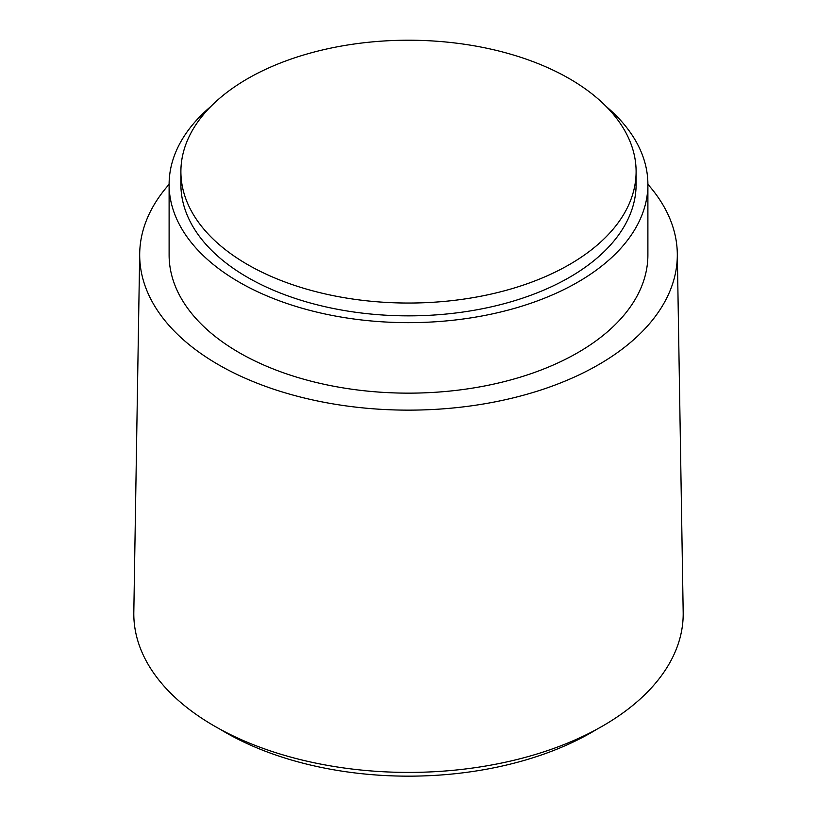 <?xml version="1.0" encoding="UTF-8"?>
<svg xmlns="http://www.w3.org/2000/svg" width="817" height="817" viewBox="0 0 817 817"><rect width="100%" height="100%" fill="white"/><g stroke="black" fill="none" stroke-linecap="round" stroke-linejoin="round"><path stroke-width="1.23" d="M247.551 264.545A227.606 131.414 0 0 0 495.602 293.037A227.606 131.414 0 0 0 636.106 171.631A227.606 131.414 0 0 0 569.449 78.708A227.606 131.414 0 0 0 321.398 50.225A227.606 131.414 0 0 0 180.894 171.631A227.606 131.414 0 0 0 247.551 264.545M180.894 171.631L180.894 184.448A227.606 131.414 0 0 0 247.551 277.361A227.606 131.414 0 0 0 495.602 305.854A227.606 131.414 0 0 0 636.106 184.448L636.106 171.631M210.786 106.516A239.391 138.206 0 0 0 169.109 184.448A239.391 138.206 0 0 0 239.228 282.171A239.391 138.206 0 0 0 500.106 312.135A239.391 138.206 0 0 0 647.891 184.448A239.391 138.206 0 0 0 606.214 106.516M169.109 184.448L169.109 254.945A239.391 138.206 0 0 0 239.228 352.668A239.391 138.206 0 0 0 500.106 382.632A239.391 138.206 0 0 0 647.891 254.945L647.891 184.448M169.109 184.336A268.813 155.199 0 0 0 139.697 253.474A268.813 155.199 0 0 0 218.415 364.678A268.813 155.199 0 0 0 512.545 398.042A268.813 155.199 0 0 0 677.303 253.474A268.813 155.199 0 0 0 647.891 184.336M139.697 253.474L133.814 612.311A274.696 158.6 0 0 0 214.258 725.966A274.696 158.6 0 0 0 514.822 760.055A274.696 158.6 0 0 0 683.186 612.311L677.303 253.474M219.967 729.162A259.009 149.531 0 0 0 225.359 732.369A259.009 149.531 0 0 0 597.033 729.162"/></g></svg>
